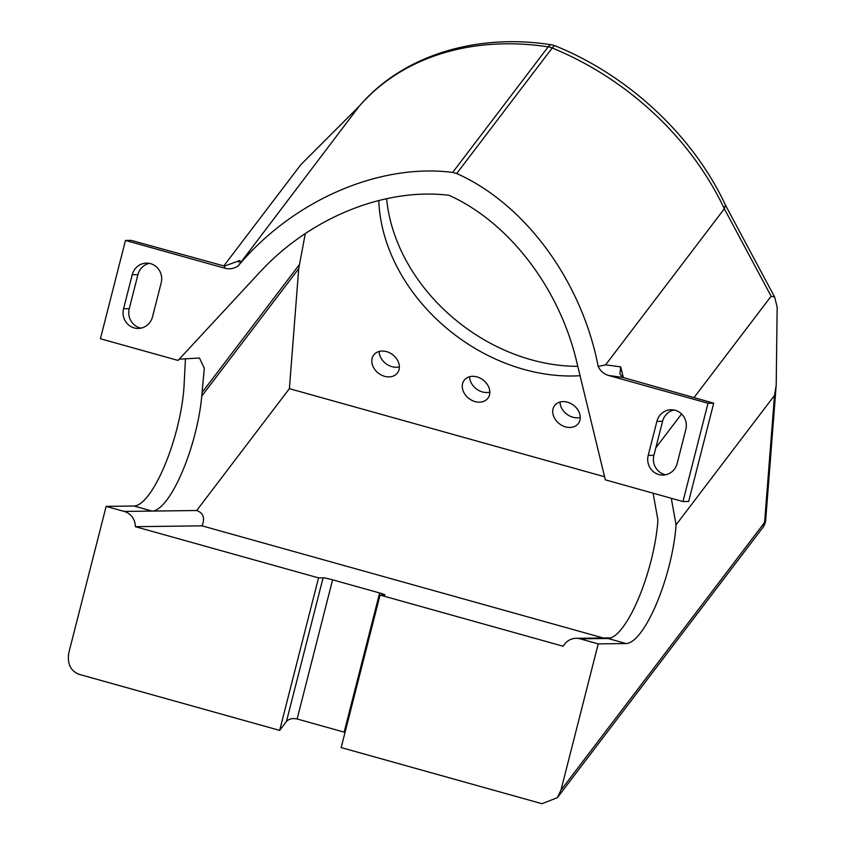 <?xml version="1.0" encoding="UTF-8"?>
<svg xmlns="http://www.w3.org/2000/svg" width="846" height="846" viewBox="0 0 846 846"><rect width="100%" height="100%" fill="white"/><g stroke="black" fill="none" stroke-linecap="round" stroke-linejoin="round"><path stroke-width="1.27" d="M399.365 366.836A14.868 11.664 37.3 0 1 391.962 366.667A14.868 11.664 37.3 0 1 379.145 351.45M384.613 376.322A14.868 11.664 -142.7 0 0 397.419 372.97A14.868 11.664 -142.7 0 0 386.537 351.619A14.868 11.664 -142.7 0 0 373.742 354.96A14.868 11.664 -142.7 0 0 384.613 376.322M489.823 392.11A14.868 11.664 37.3 0 1 482.421 391.941A14.868 11.664 37.3 0 1 469.604 376.734M475.071 401.596A14.868 11.664 -142.7 0 0 487.878 398.255A14.868 11.664 -142.7 0 0 476.996 376.904A14.868 11.664 -142.7 0 0 464.2 380.245A14.868 11.664 -142.7 0 0 475.071 401.596M580.282 417.395A14.868 11.664 37.3 0 1 572.879 417.226A14.868 11.664 37.3 0 1 560.052 402.009M565.53 426.881A14.868 11.664 -142.7 0 0 578.336 423.529A14.868 11.664 -142.7 0 0 567.455 402.178A14.868 11.664 -142.7 0 0 554.659 405.53A14.868 11.664 -142.7 0 0 565.53 426.881M551.539 44.817A15.651 15.651 0 0 1 555.124 45.811A15.651 3.13 112.3 0 0 554.754 45.769A15.651 3.13 112.3 0 0 552.205 47.989L456.703 173.536C525.091 203.875 581.805 281.221 598.185 366.477L605.62 364.827L724.335 208.772A267.569 209.945 -142.7 0 0 552.205 47.989A15.651 12.278 37.3 0 0 548.187 46.858A15.651 5.541 -81.4 0 1 551.285 44.796A15.651 5.541 -81.4 0 1 551.539 44.817C475.748 32.825 402.114 55.783 359.116 106.342L300.742 164.78L359.254 106.173M577.786 366.339A168.269 132.029 37.3 0 1 531.14 359.73A168.269 132.029 37.3 0 1 386.633 198.704M378.797 200.502A168.269 132.029 -142.7 0 0 523.801 369.385A168.269 132.029 -142.7 0 0 580.06 375.709M150.556 263.656A15.651 14.974 -90.7 0 0 146.506 263.127A15.651 14.974 -90.7 0 0 132.23 274.728L123.558 308.758A15.651 14.974 -90.7 0 0 138.226 328.449A15.651 14.974 -90.7 0 0 152.502 316.848L161.184 282.818A15.651 14.974 -90.7 0 0 150.556 263.656M141.071 328.132A15.651 14.974 89.3 0 1 129.248 308.684L137.919 274.664A15.651 14.974 89.3 0 1 149.351 263.37M656.887 421.361A15.651 14.974 89.3 0 1 671.164 409.75A15.651 14.974 89.3 0 1 675.214 410.289A15.651 14.974 89.3 0 1 685.831 429.451L677.16 463.471A15.651 14.974 89.3 0 1 662.883 475.082A15.651 14.974 89.3 0 1 648.216 455.381L656.887 421.361L662.577 421.287L653.905 455.317A15.651 14.974 -90.7 0 0 665.728 474.765M674.008 410.003A15.651 14.974 -90.7 0 0 662.577 421.287M653.091 493.197L657.881 519.74L657.68 523.505A80.222 22.451 105.6 0 1 607.999 638.487L626.082 643.542A80.222 22.451 105.6 0 0 656.633 603.41A80.222 22.451 105.6 0 0 676.07 524.827L774.492 395.442L776.205 385.163L777.157 307.087L774.608 296.978L771.129 296.237L724.335 208.772L725.392 204.986M671.28 498.273L676.07 524.827M179.215 359.169L199.487 358.006L204.298 368.317L201.771 396.087A80.222 22.451 -74.4 0 1 152.09 511.079L196.695 510.519L289.385 388.663L298.733 268.626L305.279 233.612M185.443 358.736L183.973 387.299A80.222 22.451 -74.4 0 1 164.536 465.882A80.222 22.451 -74.4 0 1 133.996 506.014L106.141 506.373L68.843 652.668C67.067 663.507 70.398 670.709 78.847 674.262L279.666 730.384L318.54 577.881L323.087 577.818A7.826 0.613 -165.7 0 1 332.594 579.817L379.632 592.961A7.826 0.613 -165.7 0 1 384.941 594.918A7.826 0.613 -165.7 0 1 384.592 595.013L380.044 595.066L563.235 646.259A15.651 14.974 89.3 0 1 576.084 638.307A15.651 14.974 89.3 0 1 580.134 638.836L598.228 643.891L626.082 643.542M456.703 173.536L452.673 172.415L548.187 46.858A267.569 209.945 -142.7 0 0 358.884 106.628L238.191 265.866C292.97 200.502 378.945 163.035 452.673 172.415M238.191 265.866C234.152 268.679 229.71 269.462 224.846 268.224L125.472 240.444L100.41 338.738L178.051 360.428L257.618 274.59C307.912 218.67 383.534 187.336 449.004 195.289C509.556 222.561 560.2 289.173 577.194 363.896L605.334 479.841L682.965 501.541L708.017 403.256L608.634 375.476C603.833 374.017 600.353 371.013 598.185 366.477M604.583 476.753L289.385 388.663M603.219 637.969L202.025 525.842L135.349 526.677L318.54 577.881M380.044 595.066L341.171 747.578L541.99 803.7L557.355 797.683L560.94 790.196L598.228 643.891M345.041 732.393L297.126 718.963C292.547 718.032 288.994 718.846 286.477 721.427L279.666 730.384M135.349 526.677A15.651 14.974 -90.7 0 0 124.225 511.428L106.141 506.373M201.771 396.087L298.733 268.626M202.025 525.842C205.197 518.112 203.421 513.004 196.695 510.519M655.809 447.841L681.569 413.969M693.974 397.662L771.129 296.237M223.799 265.94L300.742 164.78M682.965 501.541L688.655 501.467L713.707 403.182L708.017 403.256M238.35 262.049L239.841 260.441L224.528 266.099L131.151 240.37L125.472 240.444M713.707 403.182L622.868 377.422L619.907 373.9L620.721 366.889L623.322 377.591M202.162 392.385L299.114 264.925M560.94 790.196L764.594 522.458A15.651 12.278 37.3 0 1 762.584 527.883A15.651 15.651 0 0 0 765.725 519.624A15.651 8.661 4.5 0 1 764.594 522.458L774.492 395.442M137.919 274.664L132.23 274.728M133.996 506.014L152.09 511.079L124.225 511.428M607.999 638.487L580.134 638.836M344.163 732.107L379.632 592.961M332.594 579.817L297.126 718.963M286.477 721.427L323.087 577.818M605.62 364.827L620.721 366.889M239.841 260.441L240.179 262.694M653.905 455.317L648.216 455.381M129.248 308.684L123.558 308.758M622.868 377.422L608.634 375.476M224.846 268.224L224.528 266.099M611.002 637.873L576.084 638.307M557.355 797.683L762.584 527.883M776.205 385.163L765.725 519.624M555.124 45.811C628.631 75.516 693.255 135.857 725.434 205.06M725.413 205.028L774.608 296.978"/></g></svg>

